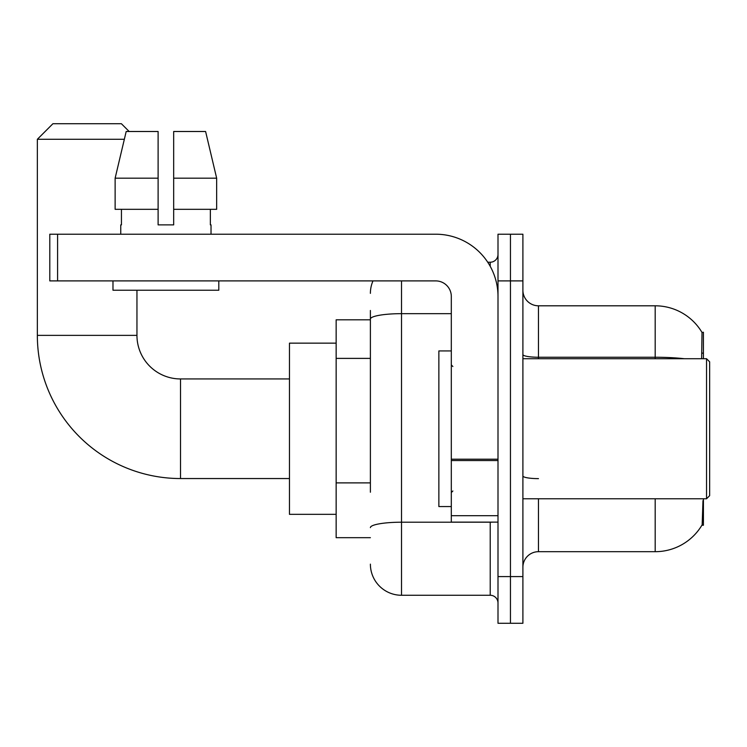 <?xml version="1.0" encoding="UTF-8"?>
<svg xmlns="http://www.w3.org/2000/svg" width="747" height="747" viewBox="0 0 747 747"><rect width="100%" height="100%" fill="white"/><g stroke="black" fill="none" stroke-linecap="round" stroke-linejoin="round"><path stroke-width="1.12" d="M703.422 358.719L703.422 332.256L702.012 332.452A54.466 54.466 0 0 0 655.184 305.803L538.466 305.803A15.566 15.566 0 0 1 522.9 290.238A15.566 15.566 0 0 0 538.466 305.803L538.466 358.719M701.891 525.234L702.171 524.767A54.466 54.466 0 0 1 655.184 551.688A54.466 54.466 0 0 0 701.891 525.234L703.422 525.234L703.422 498.781M370.391 349.054L370.391 310.472L370.391 319.809L336.15 319.809L336.15 537.681L370.391 537.681M538.466 498.781L538.466 551.688A15.566 15.566 0 0 0 522.9 567.253A15.566 15.566 0 0 1 538.466 551.688L655.184 551.688L655.184 498.781M702.171 524.767L702.974 500.639M510.453 576.591L510.453 623.278L522.9 623.278L522.9 576.591L510.453 576.591L510.453 623.278L497.997 623.278L497.997 576.591L510.453 576.591L510.453 280.9L510.453 576.591M497.997 576.591L497.997 234.213L510.453 234.213L510.453 280.9L510.453 234.213L522.9 234.213L522.9 576.591M701.629 358.719L702.012 332.452A54.466 54.466 0 0 0 655.184 305.803L655.184 357.243L538.466 357.243A15.566 2.699 -0 0 1 522.9 354.545M370.391 492.226L370.391 310.472M401.512 280.9L401.512 595.266L490.219 595.266L490.219 522.125M487.735 262.225L490.219 262.225A7.778 7.778 0 0 0 497.997 254.447M497.997 603.044A7.778 7.778 0 0 0 490.219 595.266M370.391 293.356A31.122 31.122 0 0 1 372.986 280.9M401.512 595.266A31.122 31.122 0 0 1 370.391 564.144M173.677 224.875L158.112 224.875L173.677 224.875L158.112 224.875L173.677 224.875L173.677 131.5L205.602 131.5L216.658 178.188L216.658 209.319L173.677 209.319M289.462 478.547L180.522 478.547A143.172 143.172 0 0 1 37.35 335.375L37.35 139.287L52.916 123.722L121.388 123.722L129.166 131.5M180.522 478.547L180.522 378.944A43.578 43.578 0 0 1 136.953 335.375L136.953 290.238M124.338 139.287L37.35 139.287M336.15 343.153L289.462 343.153L289.462 514.338L336.15 514.338M497.997 522.125L451.309 522.125L451.309 459.19L497.997 459.19L497.997 296.466A62.253 62.253 0 0 0 435.753 234.213L57.584 234.213L57.584 280.9L435.753 280.9A15.566 15.566 0 0 1 451.309 296.466L451.309 459.19M57.584 280.9L49.797 280.9L49.797 234.213L57.584 234.213M158.112 178.188L158.112 209.319L158.112 178.188L115.131 178.188L126.187 131.5L158.112 131.5L158.112 224.875M120.762 224.875L121.444 224.875L120.762 224.875L120.762 234.213M211.028 224.875L210.355 224.875L211.028 224.875L211.028 234.213M210.355 209.319L210.355 224.875M121.444 224.875L121.444 209.319M112.984 280.9L112.984 290.238L218.806 290.238L218.806 280.9M158.112 209.319L115.131 209.319L115.131 178.188L126.187 131.5M216.658 209.319L216.658 178.188L173.677 178.188M216.658 178.188L205.602 131.5L216.658 178.188M706.541 358.719L709.65 361.828L709.65 495.663L706.541 498.781L706.541 358.719L522.9 358.719M451.309 350.931L438.863 350.931L438.863 506.559L451.309 506.559M370.391 358.392L336.15 358.392M370.391 482.889L336.15 482.889M702.031 353.144L703.422 353.144M684.364 358.719A54.466 9.459 180 0 0 655.184 357.243L655.184 358.719M522.9 280.9L497.997 280.9M538.466 478.631A15.566 2.699 0 0 1 522.9 475.932M492.917 522.125A7.778 1.354 0 0 1 490.219 522.209L401.512 522.209A31.122 5.406 180 0 0 370.391 527.615M370.391 319.072A31.122 5.406 180 0 1 401.512 313.665L451.309 313.665M490.219 266.334L490.219 262.225M37.35 335.375L136.953 335.375M497.997 460.544L451.309 460.544M451.309 515.691L497.997 515.691M289.462 378.944L180.522 378.944M522.9 498.781L706.541 498.781M452.869 366.497L451.309 364.938M452.869 490.994L451.309 492.553"/></g></svg>
